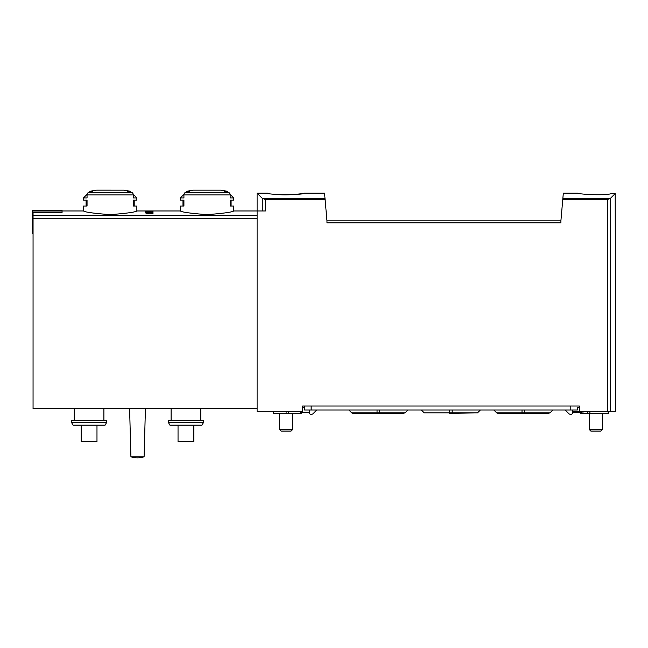 <?xml version="1.0" encoding="UTF-8"?>
<svg xmlns="http://www.w3.org/2000/svg" width="648" height="648" viewBox="0 0 648 648"><rect width="100%" height="100%" fill="white"/><g stroke="black" fill="none" stroke-linecap="round" stroke-linejoin="round"><path stroke-width="0.97" d="M325.102 199.568L265.397 199.568L265.397 210.973L257.11 210.973L257.11 193.177L262.278 198.345L257.11 193.177L267.989 193.177C266.903 194.991 305.305 194.991 304.228 193.177L324.543 193.177L326.965 220.855L560.901 220.855L563.323 193.177L577.708 193.177M611.615 193.582C603.725 196.077 576.696 193.914 577.708 193.177C576.663 193.906 603.669 196.085 611.615 193.582C603.725 196.077 576.696 193.914 577.708 193.177C576.663 193.906 603.669 196.085 611.615 193.582L615.195 193.582L610.44 198.345L607.314 199.568L562.764 199.568M304.228 193.177C304.835 193.315 288.077 195.899 276.785 194.392M265.397 199.568L262.278 198.345L262.278 210.973M152.993 212.495L152.993 213.508L152.993 212.495L145.087 212.868L148.595 213.386L146.497 213.281M152.993 213.508L146.497 213.071M183.919 194.918A2.633 2.284 -90 0 1 185.628 192.367A98.844 85.601 -90 0 1 189.67 191.282L186.989 191.282L193.428 190.164L220.628 190.164A98.844 98.844 0 0 1 227.075 191.282L224.386 191.282A98.844 85.601 90 0 1 228.428 192.367A2.633 2.284 90 0 1 230.145 194.918L183.919 194.918L183.919 197.924L180.338 197.924L180.338 200.094L183.919 200.094L183.919 206.032L180.338 206.032L180.338 210.973C181.95 212.18 190.844 213.403 207.012 214.642C223.22 213.403 232.122 212.18 233.717 210.973L257.11 210.973L257.11 411.302L302.584 411.302L302.584 406.029L579.353 406.029L579.353 411.302L615.6 411.302L615.195 193.582M87.051 194.918A2.633 2.284 -90 0 1 88.76 192.367A98.844 85.601 -90 0 1 92.802 191.282L90.113 191.282L96.56 190.164L123.76 190.164A98.844 98.844 0 0 1 130.208 191.282L127.518 191.282A98.844 85.601 90 0 1 131.56 192.367A2.633 2.284 90 0 1 133.269 194.918L87.051 194.918L87.051 197.924L83.471 197.924L83.471 200.094L87.051 200.094L87.051 206.032L83.471 206.032L83.471 210.973C85.082 212.18 93.968 213.403 110.144 214.642C126.352 213.403 135.254 212.18 136.85 210.973L180.338 210.973M62.054 211.977L32.4 211.977L32.4 210.438L62.054 210.438L62.054 212.649L33.056 212.649L33.056 408.669L257.11 408.669M152.993 211.564L152.993 212.204L152.993 211.564L152.005 211.564L152.005 212.042L149.218 211.645C144.771 211.596 144.196 211.783 147.477 212.204L145.095 211.856M152.993 212.204L148.497 211.726C145.889 211.702 145.549 211.807 147.477 212.05L146.075 212.131M560.901 220.855L560.901 222.831L326.965 222.831L326.965 220.855M88.76 192.367L131.56 192.367A2.633 2.284 -90 0 1 133.204 194.279L136.85 197.924L133.269 197.924L133.269 194.918M136.85 197.924L136.85 200.094L133.269 200.094L133.269 206.032L136.85 206.032L136.85 210.973M230.072 194.279L233.717 197.924L230.145 197.924L230.145 194.918M233.717 197.924L233.717 200.094L230.145 200.094L230.145 206.032L233.717 206.032L233.717 210.973M106.539 422.634L105.089 425.145L73.054 425.145L71.612 422.634L106.539 422.634L106.539 420.528L71.612 420.528L71.612 422.634M203.407 422.634L201.957 425.145L169.922 425.145L168.48 422.634L203.407 422.634L203.407 420.528L168.48 420.528L168.48 422.634M171.113 408.669L171.113 420.528M74.245 408.669L74.245 420.528M144.099 456.775L145.419 408.669L144.099 456.775A20.841 20.841 0 0 1 130.92 456.775A20.841 20.841 0 0 0 144.099 456.775L130.92 456.775L129.6 408.669M178.038 425.145L178.038 441.612L193.849 441.612L193.849 425.145M81.162 425.145L81.162 441.612L96.981 441.612L96.981 425.145M32.4 211.977L32.4 233.377L33.056 233.377M152.005 212.868L152.005 213.508M292.702 413.278L292.702 429.454L279.515 429.454L279.515 413.278M292.702 429.454L291.082 431.074L281.135 431.074L279.515 429.454M602.421 413.278L602.421 429.454L589.243 429.454L589.243 413.278M602.421 429.454L600.801 431.074L590.855 431.074L589.243 429.454M300.34 411.302L300.34 412.29L309.501 412.29M304.56 409.981L304.56 406.029L304.56 409.981L577.376 409.981L577.376 407.681L579.353 407.681M309.501 409.981L309.501 412.946A1.32 1.32 0 0 0 310.821 414.266L311.656 414.266A1.976 1.976 0 0 0 313.057 413.691L316.759 409.981M572.435 411.634L591.041 411.302M572.435 412.29L581.297 412.29L581.297 411.634M577.376 409.981L577.376 407.681M565.178 409.981L568.887 413.691A1.976 1.976 0 0 0 570.28 414.266L571.115 414.266A1.32 1.32 0 0 0 572.435 412.946L572.435 409.981M580.673 412.29L580.673 413.278L608.683 413.278L608.683 411.302M582.981 411.634L582.981 413.278M304.56 407.681L302.584 407.681M273.262 411.302L273.262 413.278L301.263 413.278L301.263 412.29M610.003 198.636L562.845 198.636M325.021 198.636L262.707 198.636M257.11 215.63L33.056 215.63M610.44 198.345L610.44 411.302M607.314 199.568L607.314 411.302M228.428 192.367L185.628 192.367M257.11 218.773L33.056 218.773M452.174 409.981L452.174 413.278L477.487 412.889L424.221 412.889L449.534 412.889L449.534 409.981M524.661 409.981L524.661 413.278L549.974 412.889L496.708 412.889L522.021 412.889L522.021 409.981M379.688 409.981L379.688 413.278L405 412.889L351.734 412.889L377.047 412.889L377.047 409.981M311.153 406.029L311.153 409.981M570.791 406.029L570.791 409.981M587.679 411.634L587.679 413.278M608.189 411.302L608.189 413.278M286.108 411.302L286.108 413.278M288.417 411.302L288.417 413.278M83.471 210.973L62.054 210.973M96.56 190.164A98.844 98.844 0 0 0 90.113 191.282L89.149 192.254M193.428 190.164A98.844 98.844 0 0 0 186.989 191.282L186.017 192.254M200.767 408.669L200.767 420.528M103.899 408.669L103.899 420.528M123.582 190.164L96.649 190.156M183.983 194.279L180.338 197.924M182.979 200.094L182.979 206.032M227.075 191.282L228.047 192.254M231.085 206.032L231.085 200.094M87.115 194.279L83.471 197.924M86.111 200.094L86.111 206.032M130.208 191.282L131.171 192.254M134.209 206.032L134.209 200.094M477.487 412.889L480.395 409.981M452.174 413.278L449.534 413.278M424.221 412.889L421.313 409.981M497.64 413.278L549.042 413.278M549.974 412.889L552.882 409.981M496.708 412.889L493.8 409.981M352.666 413.278L404.069 413.278M405 412.889L407.908 409.981M351.734 412.889L348.827 409.981M589.899 411.634L589.899 413.278"/></g></svg>
